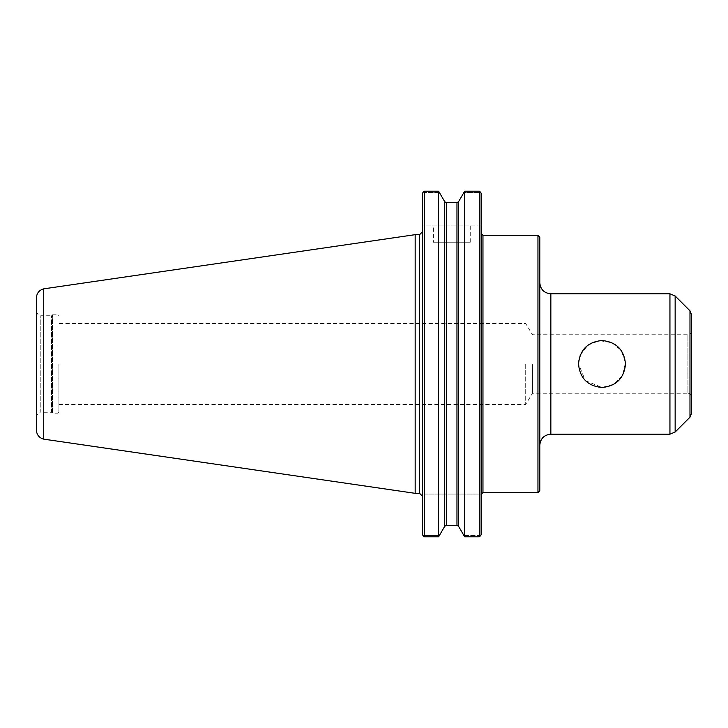 <?xml version="1.0" encoding="UTF-8"?>
<svg xmlns="http://www.w3.org/2000/svg" width="728" height="728" viewBox="0 0 728 728"><rect width="100%" height="100%" fill="white"/><g stroke="black" fill="none" stroke-linecap="round" stroke-linejoin="round"><path stroke-width="0.55" stroke-dasharray="3.64 2.73" d="M578.624 361.771L578.514 364L585.321 380.526M585.421 380.626L602.01 387.487L614.114 384.129L622.531 375.411L625.461 362.717L621.202 350.468L611.966 342.724L599.462 340.649L587.915 345.209L580.362 354.882M539.794 237.164L539.794 490.836M539.794 445.245L539.794 364M525.707 364L525.707 404.477L525.707 364M532.459 364L532.459 393.247L532.459 364M58.877 364L58.877 412.266L58.877 364M480.161 536.126L479.279 535.453L479.279 494.066L481.117 494.066L479.279 494.066L479.279 535.453L480.161 536.126L479.279 536.8L479.279 191.2L480.161 191.874L479.279 192.547L463.645 192.547L479.279 192.547L479.279 225.089L481.117 225.089L481.117 193.138L481.117 225.089L479.279 225.089L479.279 192.547L480.161 191.874M481.117 494.066L481.117 233.479L481.117 494.066M464.673 536.8L464.673 191.2L458.558 201.711L458.558 526.289L463.645 535.453L479.279 535.453L463.645 535.453L464.673 536.8L479.279 536.8M423.487 536.126L424.379 535.453L424.379 494.066L424.379 535.453L439.639 535.453L424.379 535.453L423.487 536.126L424.379 536.8L438.611 536.8L444.726 526.289L444.726 201.711L438.611 191.2L438.611 536.8M424.379 494.066L479.279 494.066L424.379 494.066M481.117 534.862L481.117 193.138M422.531 534.862L422.531 193.138M456.966 525.325L446.328 525.325L446.328 202.675L456.966 202.675L456.966 525.325M424.379 536.8L424.379 191.2L423.487 191.874L424.379 192.547L424.379 225.089L479.279 225.089L422.531 225.089L424.379 225.089L424.379 192.547L423.487 191.874M439.639 192.547L424.379 192.547L439.639 192.547M433.406 225.089L470.252 225.089L433.406 225.089L433.406 242.224L470.252 242.224L433.406 242.224M422.531 494.066L422.531 496.278L422.531 494.066M691.6 413.295L691.6 314.705M58.877 404.477L525.707 404.477L532.459 393.247L687.915 393.247L687.915 334.753L687.915 393.247C689.962 393.284 691.19 394.512 691.6 396.933L691.6 364M58.877 412.266L57.958 413.186L57.958 314.815L57.958 413.186L52.425 413.186L52.425 314.815L52.425 413.186L51.506 412.266L51.506 315.734L51.506 412.266L40.795 412.266L40.795 315.734L40.795 412.266C39.421 411.356 37.947 412.822 36.4 416.662L36.4 311.338L36.4 416.662M36.4 430.121L36.4 297.879M43.735 439.148L43.735 288.852M415.169 493.329L415.169 234.671M537.956 492.683L537.956 235.317M482.964 492.683L482.964 235.317M419.592 493.329L419.592 234.671M550.85 434.188L550.85 293.812M669.942 434.188L669.942 293.812M675.147 432.032L675.147 295.968M689.98 417.199L689.98 310.801M691.6 331.067C691.19 333.488 689.962 334.716 687.915 334.753L532.459 334.753L525.707 323.523L58.877 323.523M470.252 242.224L470.252 225.089M36.4 311.338C37.947 315.179 39.421 316.644 40.795 315.734L51.506 315.734L52.425 314.815L57.958 314.815L58.877 315.734"/><path stroke-width="1.09" d="M625.498 364C624.105 378.278 616.279 386.104 602.01 387.487C587.742 386.104 579.907 378.278 578.514 364C579.907 349.722 587.742 341.896 602.01 340.513C616.279 341.896 624.105 349.722 625.498 364M580.362 354.882L578.624 361.771M537.956 492.683L539.794 490.836L539.794 237.164L537.956 235.317L537.956 492.683L482.964 492.683L481.181 494.066M539.794 364L539.794 445.245C540.449 438.529 544.135 434.844 550.85 434.188L669.942 434.188L669.942 293.812L550.85 293.812L550.85 434.188M480.161 536.126L481.117 534.862L479.279 536.8L464.673 536.8L458.558 526.289L456.966 525.325L458.558 526.289L458.558 201.711L456.966 202.675L446.328 202.675L444.726 201.711L438.611 191.2L438.611 536.8L424.379 536.8L422.531 534.862L423.487 536.126M438.611 536.8L444.726 526.289L446.328 525.325L456.966 525.325L456.966 202.675L458.558 201.711L464.673 191.2L479.279 191.2L464.673 191.2L464.673 536.8M481.117 193.138L480.161 191.874L481.117 193.138L481.117 534.862M446.328 525.325L444.726 526.289L444.726 201.711L446.328 202.675L446.328 525.325M422.531 193.138L423.487 191.874L422.531 193.138L422.531 534.862M479.279 536.8L479.279 191.2L480.161 191.874M423.487 191.874L424.379 191.2L424.379 536.8M424.379 191.2L438.611 191.2L424.379 191.2M675.147 432.032L675.147 295.968L689.98 310.801L689.98 417.199L675.147 432.032L669.942 434.188M689.98 310.801L691.6 314.705L691.6 413.295L689.98 417.199M691.6 364L691.6 396.933M43.735 288.861C39.166 290.135 36.719 293.138 36.4 297.879L36.4 430.121C36.719 434.862 39.166 437.865 43.735 439.139M415.169 234.671L43.735 288.843L43.735 439.148L415.169 493.329L415.169 234.671L419.592 234.671L419.592 493.329L415.169 493.329M537.956 235.317L482.964 235.317L482.964 492.683M482.964 235.317L481.117 233.479M419.592 493.329L422.531 496.278M419.592 234.671L422.531 231.722M550.85 293.812C544.135 293.156 540.449 289.471 539.794 282.755M675.147 295.968L669.942 293.812"/></g></svg>
